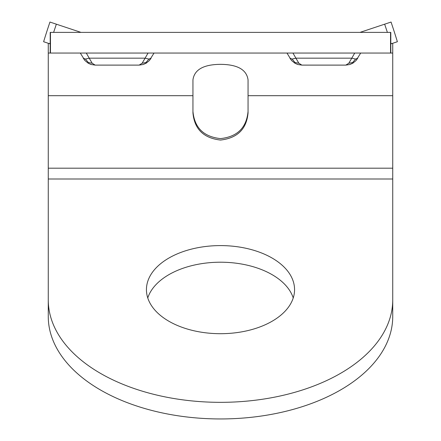 <?xml version="1.0" encoding="UTF-8"?>
<svg xmlns="http://www.w3.org/2000/svg" width="441" height="441" viewBox="0 0 441 441"><rect width="100%" height="100%" fill="white"/><g stroke="black" fill="none" stroke-linecap="round" stroke-linejoin="round"><path stroke-width="0.66" d="M192.943 95.686L192.943 112.874C194.382 129.064 203.566 138.121 220.5 140.051C237.434 138.121 246.618 129.064 248.057 112.874L248.057 79.926C246.679 69.672 237.495 64.48 220.5 64.342C203.505 64.48 194.321 69.672 192.943 79.926L192.943 95.686L48.267 95.686L48.267 43.273M192.943 111.369C194.453 127.697 203.637 136.776 220.5 138.606C237.363 136.776 246.547 127.697 248.057 111.369M148.904 59.077L145.988 62.506L146.048 63.245L149.267 60.665L151.098 58.162L148.904 59.077L145.117 58.162L142.123 63.245L139.136 65.108L143.198 64.496L146.048 63.245L143.198 64.496M145.988 62.506L142.123 63.245M92.197 63.245L89.209 58.162L85.422 59.077L83.228 58.162L85.058 60.665L88.272 63.245L91.127 64.496L95.19 65.108L92.197 63.245L88.338 62.506L85.422 59.077M88.338 62.506L88.272 63.245L91.127 64.496M149.273 60.66L154.019 53.052M88.272 63.245L88.575 63.416M80.306 53.052L84.942 60.538M91.072 64.48L90.289 64.204M139.136 65.108L95.19 65.108M298.877 63.245L295.883 58.162L292.096 59.077L289.902 58.162L291.733 60.665L294.946 63.245L297.802 64.496L301.865 65.108L298.877 63.245L295.012 62.506L292.096 59.077M295.012 62.506L294.952 63.245L297.802 64.496M355.578 59.077L352.662 62.506L352.728 63.245L355.942 60.665L357.772 58.162L355.578 59.077L351.791 58.162L348.803 63.245L345.81 65.108L349.873 64.496L352.728 63.245L349.873 64.496M352.662 62.506L348.803 63.245M355.948 60.66L360.694 53.052M294.952 63.245L295.255 63.416M286.981 53.052L291.286 60.158M297.752 64.48L297.019 64.226M345.81 65.108L301.865 65.108M387.38 32.386L384.651 24.183L391.057 22.05L384.651 24.183L391.057 22.05L384.651 24.183L391.057 22.05L392.203 25.49L391.057 22.05L360.005 32.386M390.798 43.918L397.38 41.73A83.933 10.336 71.6 0 0 392.203 25.49A83.933 10.336 -108.4 0 1 397.38 41.73A83.933 10.336 -108.4 0 0 392.203 25.49M390.798 53.052L390.798 32.386L50.202 32.386L50.202 53.052L392.733 53.052L392.733 43.273M50.202 53.052L48.267 53.052M50.202 43.918L43.62 41.73A83.933 10.336 108.4 0 1 48.797 25.49L49.943 22.05L56.349 24.183L49.943 22.05L56.349 24.183L49.943 22.05L48.797 25.49A83.933 10.336 -71.6 0 0 43.62 41.73A83.933 10.336 -71.6 0 1 48.797 25.49M49.943 22.05L56.349 24.183L49.943 22.05M53.62 32.386L56.349 24.183L80.995 32.386M48.267 95.686L48.267 299.891A172.233 102.444 180 0 0 220.5 402.335A172.233 102.444 180 0 0 392.733 299.891L392.733 316.506A172.233 102.444 180 0 1 220.5 418.95A172.233 102.444 180 0 1 48.267 316.506L48.267 299.891M48.267 168.192L392.733 168.192L392.733 299.891M392.733 168.192L392.733 95.686L248.057 95.686M392.733 95.686L392.733 53.052M147.768 297.951A74.06 44.05 180 0 1 220.5 262.208A74.06 44.05 180 0 1 293.232 297.951M294.56 289.643A74.06 44.05 180 0 1 220.5 333.699A74.06 44.05 180 0 1 146.44 289.643A74.06 44.05 180 0 1 220.5 245.593A74.06 44.05 180 0 1 294.56 289.643M86.287 53.052L89.209 58.162L145.117 58.162L148.038 53.052M292.962 53.052L295.883 58.162L351.791 58.162L354.713 53.052M391.178 43.791L390.798 42.65M50.461 32.386L50.461 53.052M390.539 32.386L390.539 53.052M49.822 43.791L50.202 42.65M48.267 179.002L392.733 179.002M146.621 62.898L143.248 64.48M84.611 60.158L84.926 60.522M353.296 62.898L349.928 64.48"/></g></svg>
